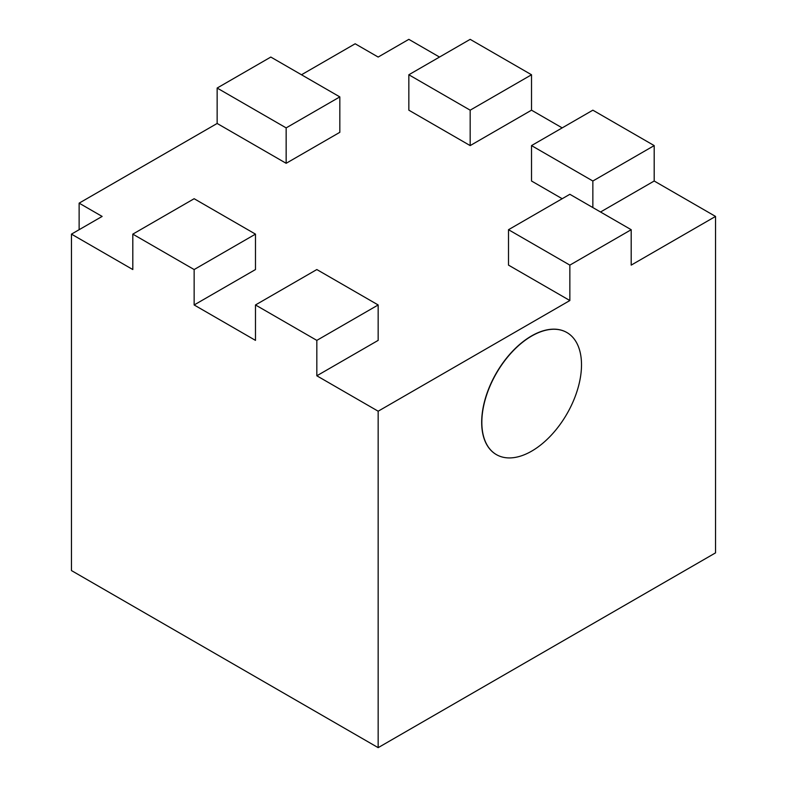 <?xml version="1.0" encoding="UTF-8"?>
<svg xmlns="http://www.w3.org/2000/svg" width="787" height="787" viewBox="0 0 787 787"><rect width="100%" height="100%" fill="white"/><g stroke="black" fill="none" stroke-linecap="round" stroke-linejoin="round"><path stroke-width="1.18" d="M569.857 300.536L569.857 265.121L508.51 229.706L508.51 265.121L569.857 300.536L378.163 411.207L316.827 375.793L378.163 340.377L378.163 304.962L316.827 269.548L255.48 304.962L255.48 340.377L194.143 304.962L255.48 269.548L255.48 234.132L194.143 198.718L132.806 234.132L132.806 269.548L71.46 234.132L102.133 216.425L79.133 203.144L79.133 229.706M71.46 234.132L71.46 570.575L378.163 747.65L715.54 552.868L715.54 216.425L631.194 265.121L631.194 229.706L569.857 265.121M301.49 74.765L355.163 43.777L378.163 57.057L408.837 39.35L439.51 57.057M600.53 211.998L654.194 181.01L715.54 216.425M217.143 88.046L217.143 123.461L286.153 163.303L339.827 132.314L339.827 96.899L270.817 57.057L217.143 88.046L286.153 127.888L339.827 96.899M470.173 145.595L470.173 110.18L531.52 74.765L470.173 39.35L408.837 74.765L408.837 110.18L470.173 145.595L531.52 110.18L562.184 127.888M562.184 198.718L531.52 181.01L531.52 145.595L592.857 110.18L654.194 145.595L592.857 181.01L531.52 145.595M378.163 411.207L378.163 747.65M654.194 181.01L654.194 145.595M592.857 207.571L592.857 181.01M531.52 110.18L531.52 74.765M408.837 74.765L470.173 110.18M286.153 163.303L286.153 127.888M217.143 123.461L79.133 203.144M194.143 304.962L194.143 269.548L255.48 234.132M316.827 375.793L316.827 340.377L378.163 304.962M566.837 332.507A70.486 40.698 120 0 0 566.758 332.458A70.486 40.698 120 0 0 496.272 373.156A70.486 40.698 120 0 0 496.272 454.542A70.486 40.698 120 0 0 496.351 454.581M508.51 229.706L569.857 194.291L631.194 229.706M255.48 304.962L316.827 340.377M132.806 234.132L194.143 269.548M581.504 364.814A70.486 40.698 120 0 0 566.915 332.547A70.486 40.698 120 0 0 496.43 373.245A70.486 40.698 120 0 0 496.43 454.63A70.486 40.698 120 0 0 550.743 435.742A70.486 40.698 120 0 0 581.504 364.814"/></g></svg>
